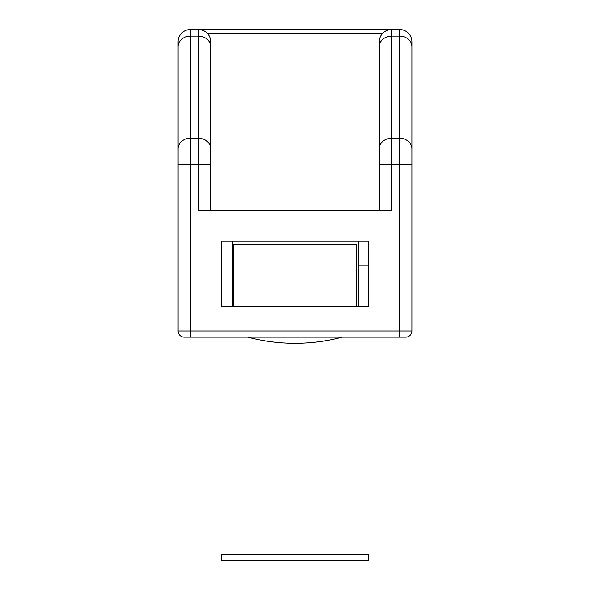 <?xml version="1.0" encoding="UTF-8"?>
<svg xmlns="http://www.w3.org/2000/svg" width="590" height="590" viewBox="0 0 590 590"><rect width="100%" height="100%" fill="white"/><g stroke="black" fill="none" stroke-linecap="round" stroke-linejoin="round"><path stroke-width="0.89" d="M247.734 337.163A184.596 184.596 0 0 0 342.266 337.163M358.381 306.394L358.381 265.78L368.839 265.78L368.839 241.17L221.162 241.17L221.162 306.394L233.47 306.394L233.47 244.865L356.53 244.865L356.53 306.394L368.839 306.394L368.839 241.17L335.614 241.17M178.091 164.868L178.091 41.809A12.309 12.309 0 0 1 190.393 29.5L190.393 331.005L411.909 331.005L411.909 164.868L391.605 164.868L391.605 210.401L198.395 210.401L198.395 164.868L178.091 164.868L178.091 331.005A6.151 6.151 0 0 0 184.242 337.163L399.607 337.163L399.607 138.23L391.605 138.23L391.605 164.868L379.296 164.868L379.296 41.809A12.309 12.309 0 0 1 391.605 29.5L391.605 138.23A12.309 10.657 0 0 0 379.296 148.887L379.296 41.809M411.909 148.887A12.309 10.657 180 0 0 399.607 138.23L399.607 29.5A12.309 12.309 0 0 1 411.909 41.809L411.909 164.868M382.814 33.195L207.186 33.195A12.309 12.309 0 0 1 210.704 41.809L210.704 164.868L198.395 164.868L198.395 29.5L399.607 29.5A12.309 12.309 0 0 1 411.909 41.809M210.704 41.809A12.309 12.309 0 0 0 198.395 29.5L190.393 29.5A12.309 12.309 0 0 0 178.091 41.809M405.758 337.163A6.151 6.151 0 0 0 411.909 331.005A6.151 6.151 0 0 1 405.758 337.163L399.607 337.163M358.381 241.17L358.381 265.78M232.851 241.17L232.851 306.394M379.296 210.401L379.296 148.887M210.704 164.868L210.704 210.401M356.53 306.394L233.47 306.394M368.839 554.349L221.162 554.349L221.162 560.5L368.839 560.5L368.839 554.349M411.909 46.75A12.309 10.657 180 0 0 399.607 36.093L391.605 36.093A12.309 10.657 0 0 0 379.296 46.75M184.242 337.163A6.151 6.151 0 0 1 178.091 331.005L190.393 331.005L190.393 337.163M210.704 46.75A12.309 10.657 -0 0 0 198.395 36.093L190.393 36.093A12.309 10.657 180 0 0 178.091 46.75M210.704 148.887A12.309 10.657 0 0 0 198.395 138.23L190.393 138.23A12.309 10.657 180 0 0 178.091 148.887"/></g></svg>
